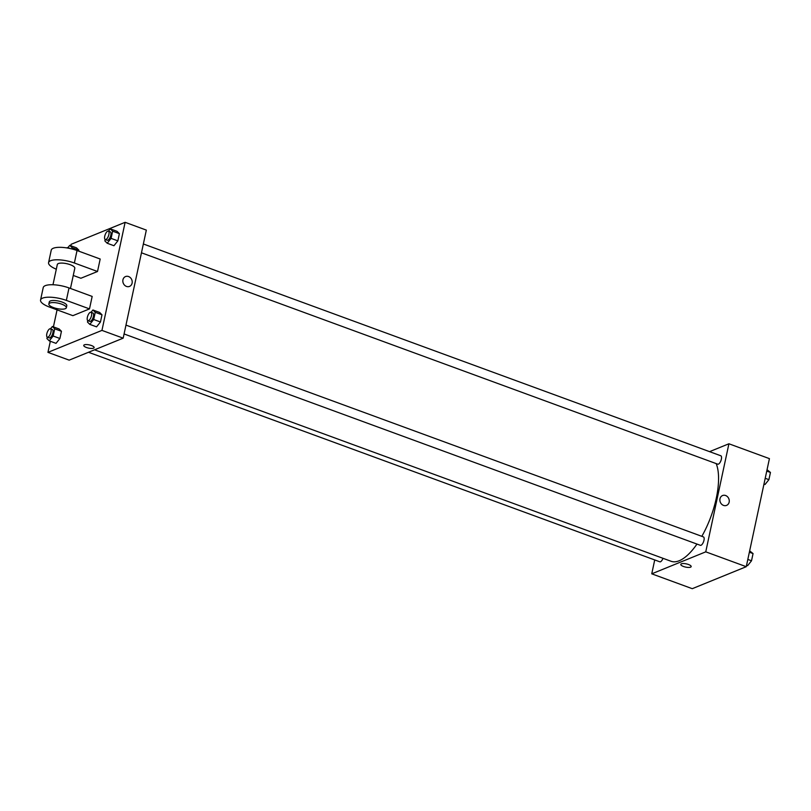 <?xml version="1.0" encoding="UTF-8"?>
<svg xmlns="http://www.w3.org/2000/svg" width="811" height="811" viewBox="0 0 811 811"><rect width="100%" height="100%" fill="white"/><g stroke="black" fill="none" stroke-linecap="round" stroke-linejoin="round"><path stroke-width="1.22" d="M709.574 451.646L728.917 443.779L769.426 458.631L746.262 566.696L692.259 588.685L651.75 573.823L654.72 559.945M728.917 443.779L705.752 551.845L746.262 566.696M723.513 505.395A5.312 4.592 -112.1 0 1 719.894 500.488A5.312 4.592 -112.1 0 1 722.56 495.541A5.312 4.592 -112.1 0 1 728.825 498.735A5.312 4.592 -112.1 0 1 726.565 505.385A5.312 4.592 -112.1 0 1 723.513 505.395M94.552 349.815L671.082 561.273A55.888 22.029 -69.9 0 0 679.192 560.756A55.888 22.029 -69.9 0 0 696.973 544.069M701.829 536.324A55.888 22.029 -69.9 0 0 716.184 463.598M705.752 551.845L651.75 573.823M141.469 252.809L717.765 464.176A4.471 1.764 -69.9 0 0 718.414 464.135A4.471 1.764 -69.9 0 0 721.192 459.857A4.471 1.764 -69.9 0 0 720.837 455.782L143.365 243.979M124.073 333.95L700.369 545.316A4.471 1.764 -69.9 0 0 701.018 545.276A4.471 1.764 -69.9 0 0 703.796 540.998A4.471 1.764 -69.9 0 0 703.451 536.923L125.969 325.11M662.992 558.303A4.471 1.764 110.1 0 1 659.83 561.81L88.511 352.278M681.402 563.807A5.312 1.642 12.1 0 1 687.424 564.152A5.312 1.642 12.1 0 1 691.175 566.595A5.312 1.642 12.1 0 1 685.64 567.092A5.312 1.642 12.1 0 1 680.794 564.375A5.312 1.642 12.1 0 1 681.402 563.807M691.175 566.595A5.312 1.642 12.1 0 1 685.64 567.092A5.312 1.642 12.1 0 1 680.794 564.375M722.56 495.541A5.312 4.592 -112.1 0 1 728.825 498.735A5.312 4.592 -112.1 0 1 726.565 505.385M70.81 245.743L71.115 244.304L125.117 222.315L146.335 230.101L123.171 338.167L69.168 360.145L47.95 352.369L50.323 341.269M749.658 550.862L753.054 553.578L751.513 560.786L747.63 565.652L746.566 565.257M749.364 552.23L753.054 553.578M747.823 559.428L751.513 560.786M767.054 469.731L770.45 472.448L768.909 479.646L765.016 484.512L763.962 484.126M766.76 471.09L770.45 472.448M765.209 478.297L768.909 479.646M50.505 328.81L52.36 326.488L54.702 328.82L53.161 336.018L49.268 340.884L46.926 338.552L47.231 337.123M47.342 337.173L49.278 337.883A4.471 1.764 -69.9 0 0 49.927 337.842A4.471 1.764 -69.9 0 0 52.705 333.564A4.471 1.764 -69.9 0 0 52.35 329.489L50.424 328.779A4.471 1.764 -69.9 0 0 47.231 332.368A4.471 1.764 -69.9 0 0 47.342 337.173A4.471 1.764 -69.9 0 0 47.991 337.133A4.471 1.764 -69.9 0 0 50.779 332.855A4.471 1.764 -69.9 0 0 50.424 328.779M52.36 326.488L59.112 328.962L61.454 331.293L59.913 338.491L56.02 343.357L49.268 340.884M54.702 328.82L61.454 331.293L59.913 338.491L56.02 343.357M53.161 336.018L59.913 338.491M67.891 247.669L69.746 245.348L72.098 247.679L71.824 248.936M69.999 248.511A4.471 1.764 -69.9 0 0 69.746 248.348L67.82 247.649A4.471 1.764 -69.9 0 0 66.776 247.913M69.746 245.348L76.498 247.831L78.849 250.163L78.637 251.116L78.849 250.163L72.098 247.679M68.327 248.176A4.471 1.764 -69.9 0 0 67.82 247.649M91.045 312.306L92.9 309.984L95.242 312.316L93.701 319.514L89.808 324.38L87.466 322.048L87.781 320.619M87.892 320.669L89.818 321.379A4.471 1.764 -69.9 0 0 90.467 321.338A4.471 1.764 -69.9 0 0 93.255 317.06A4.471 1.764 -69.9 0 0 92.9 312.985L90.964 312.276A4.471 1.764 -69.9 0 0 87.77 315.864A4.471 1.764 -69.9 0 0 87.892 320.669A4.471 1.764 -69.9 0 0 88.541 320.629A4.471 1.764 -69.9 0 0 91.319 316.351A4.471 1.764 -69.9 0 0 90.964 312.276M92.9 309.984L99.652 312.458L101.993 314.79L100.452 321.987L96.56 326.853L89.808 324.38M95.242 312.316L101.993 314.79L100.452 321.987L96.56 326.853M93.701 319.514L100.452 321.987M108.441 231.176L110.296 228.854L112.638 231.186L111.097 238.383L107.204 243.249L104.862 240.918L105.166 239.488M105.278 239.539L107.214 240.249A4.471 1.764 -69.9 0 0 107.863 240.208A4.471 1.764 -69.9 0 0 110.641 235.93A4.471 1.764 -69.9 0 0 110.286 231.855L108.36 231.145A4.471 1.764 -69.9 0 0 105.166 234.734A4.471 1.764 -69.9 0 0 105.278 239.539A4.471 1.764 -69.9 0 0 105.927 239.498A4.471 1.764 -69.9 0 0 108.715 235.22A4.471 1.764 -69.9 0 0 108.36 231.145M110.296 228.854L117.048 231.328L119.389 233.659L117.848 240.857L113.956 245.723L107.204 243.249M112.638 231.186L119.389 233.659L117.848 240.857L113.956 245.723M111.097 238.383L117.848 240.857M83.746 345.395A5.312 1.642 -167.9 0 0 88.592 348.112A5.312 1.642 -167.9 0 0 94.127 347.615A5.312 1.642 12.1 0 1 88.592 348.112A5.312 1.642 12.1 0 1 83.746 345.395A5.312 1.642 12.1 0 1 91.4 345.506A5.312 1.642 12.1 0 1 94.127 347.615M125.117 222.315L101.953 330.391L123.171 338.167L69.168 360.145M101.953 330.391L47.95 352.369M53.414 326.874L57.064 309.863M122.937 279.805A5.312 4.592 -112.1 0 1 125.523 276.561A5.312 4.592 -112.1 0 1 131.777 279.754A5.312 4.592 -112.1 0 1 129.527 286.405A5.312 4.592 -112.1 0 1 124.57 285.188A5.312 4.592 -112.1 0 1 122.937 279.805M146.335 230.101L123.171 338.167M129.517 286.405A5.312 4.592 67.9 0 0 131.777 279.754A5.312 4.592 67.9 0 0 125.523 276.561M117.048 231.328L119.389 233.659M76.498 247.831L78.849 250.163M59.112 328.962L61.454 331.293M99.652 312.458L101.993 314.79M56.304 269.201A17.883 5.545 12.1 0 1 48.569 262.632L51.245 250.163A17.883 5.545 12.1 0 1 77.035 250.528L100.189 259.023L97.513 271.492L80.897 278.254L73.264 275.456M40.55 300.04L43.226 287.57A17.883 5.545 -167.9 0 1 69.016 287.935L92.17 296.431L89.494 308.9L72.878 315.661L49.735 307.176A17.883 5.545 12.1 0 1 40.55 300.04A17.883 5.545 12.1 0 1 66.35 300.405L89.494 308.9M52.979 284.752L57.317 264.508A8.941 2.778 12.1 0 1 58.341 263.555A8.941 2.778 12.1 0 1 68.479 264.133A8.941 2.778 12.1 0 1 74.805 268.259L70.466 288.473M48.569 262.632A17.883 5.545 12.1 0 1 74.369 262.997L97.513 271.492M48.853 303.993L49.299 301.915A8.941 2.778 12.1 0 1 50.323 300.962A8.941 2.778 12.1 0 1 60.46 301.54A8.941 2.778 12.1 0 1 66.786 305.666L66.34 307.744A8.941 2.778 12.1 0 1 57.013 308.585A8.941 2.778 12.1 0 1 48.853 303.993A8.941 2.778 12.1 0 1 49.877 303.04A8.941 2.778 12.1 0 1 60.014 303.618A8.941 2.778 12.1 0 1 66.34 307.744M69.016 287.935L66.35 300.405M77.035 250.528L74.369 262.997"/></g></svg>
